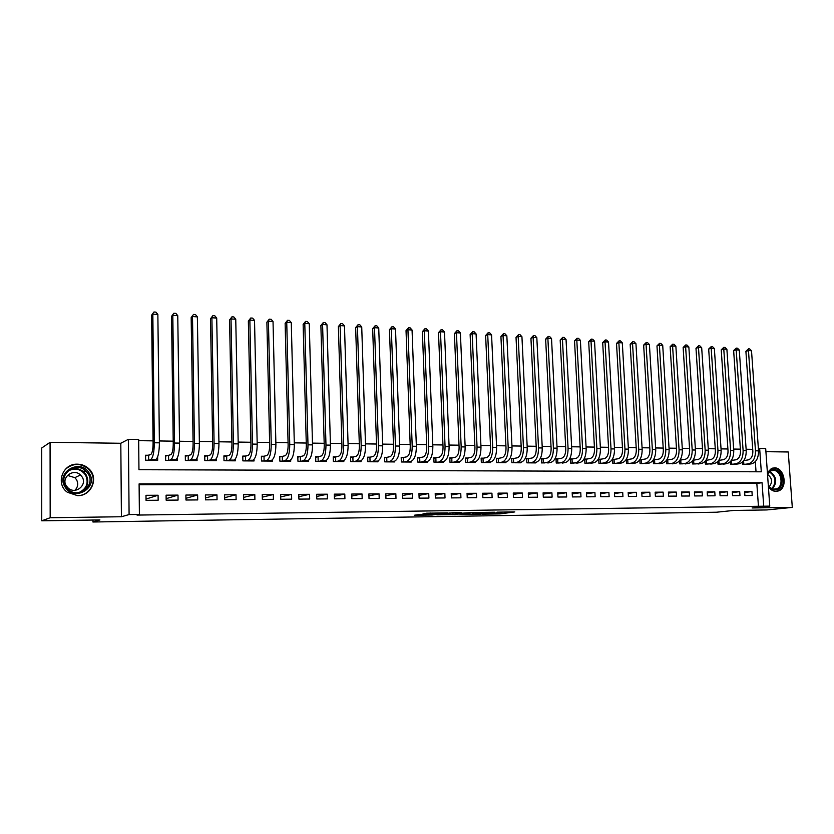 <?xml version="1.0" encoding="UTF-8"?>
<svg xmlns="http://www.w3.org/2000/svg" width="834" height="834" viewBox="0 0 834 834"><rect width="100%" height="100%" fill="white"/><g stroke="black" fill="none" stroke-linecap="round" stroke-linejoin="round"><path stroke-width="1.25" d="M482.24 514.171L500.108 513.88L514.797 511.92L497.012 512.159L501.526 512.483L482.24 514.171M77.562 495.657C91.573 496.147 99.142 477.663 88.769 468.687C85.589 465.768 81.815 464.267 77.437 464.173C62.686 463.37 55.211 483.783 67.314 492.227L77.562 495.657M768.395 486.66C770.491 489.746 773.045 491.32 776.068 491.403L778.654 490.882C788.161 487.65 784.387 467.321 774.39 467.864L771.419 468.51L767.395 472.586M419.346 514.495L414.237 515.256L432.085 514.995L447.962 512.879L426.643 513.191L422.911 513.963L443.615 513.223L434.493 514.568L419.346 514.495M139.403 514.422L129.093 514.557L128.405 439.299L138.653 439.455L138.955 469.719L761.296 471.804L759.659 448.494L765.695 448.577L769.772 506.123L763.715 506.196L762.067 482.73L139.101 483.897L139.403 514.422L137.047 515.078L763.715 506.196M769.772 506.123L752.112 507.958L792.3 507.395L766.894 509.939L733.743 510.439L716.594 512.212L92.928 522.001L99.924 519.936L41.752 520.812L50.176 517.737L121.42 516.746L129.093 514.557M460.014 514.474L480.123 514.182L494.499 512.212L473.973 512.514L460.014 514.474M455.218 514.641L436.87 514.839L452.841 512.722L461.317 512.681L456.302 513.598L471.669 512.514L455.208 514.432M41.752 520.812L41.7 447.994L50.071 442.333L50.176 517.737M792.3 507.395L788.255 451.976L765.914 451.684M149.088 455.239L145.564 455.218L145.616 460.212L157.668 460.295L157.626 456.907M169.052 455.416L165.58 455.385L165.643 460.347L177.527 460.431L177.486 457.605M188.734 455.593L185.315 455.562L185.377 460.483L197.085 460.566L197.043 458.179M208.125 455.76L204.747 455.729L204.83 460.618L216.36 460.691L216.329 458.648M227.223 455.927L223.908 455.896L223.992 460.743L235.355 460.827L235.324 459.054M246.061 456.094L242.788 456.062L242.882 460.879L254.078 460.952L254.047 459.398M264.618 456.25L261.396 456.229L261.501 461.004L272.541 461.087L272.509 459.711M282.924 456.417L279.734 456.386L279.849 461.129L290.732 461.212L290.712 459.982M300.959 456.573L297.821 456.542L297.947 461.254L308.674 461.327L308.653 460.222M318.755 456.73L315.659 456.698L315.784 461.379L326.365 461.452L326.344 460.441M336.29 456.886L333.246 456.855L333.381 461.504L343.817 461.577L343.785 460.649M353.595 457.032L350.582 457.011L350.728 461.619L361.018 461.692L360.997 460.837M370.661 457.178L367.69 457.157L367.836 461.744L377.99 461.807L377.958 461.014M387.487 457.334L384.557 457.303L384.714 461.859L394.732 461.921L394.701 461.171M404.094 457.47L401.196 457.449L401.363 461.973L411.245 462.036L411.214 461.327M420.472 457.616L417.615 457.595L417.782 462.088L427.54 462.151L427.508 461.473M436.63 457.762L433.816 457.73L433.993 462.192L443.615 462.265L443.584 461.609L440.811 462.244M452.581 457.897L449.807 457.876L449.985 462.307L459.471 462.37L459.451 461.744M468.312 458.033L465.581 458.012L465.758 462.411L475.13 462.484L475.099 461.88M483.845 458.168L481.145 458.147L481.333 462.526L490.58 462.589L490.548 462.005M499.18 458.304L496.511 458.283L496.699 462.63L505.831 462.693L505.8 462.13M514.307 458.439L511.669 458.419L511.878 462.734L520.885 462.797L520.854 462.255M529.246 458.564L526.65 458.544L526.848 462.839L535.741 462.901L535.72 462.37M543.997 458.7L541.422 458.679L541.631 462.943L550.388 462.495M558.551 458.825L556.017 458.804L556.236 463.037L564.879 462.609M572.927 458.95L570.425 458.929L570.644 463.141L579.182 462.724M587.126 459.075L584.655 459.054L584.884 463.235L593.308 462.839M601.147 459.2L598.708 459.18L598.937 463.329L607.256 462.943M615.002 459.315L612.583 459.294L612.823 463.433L621.038 463.047M628.68 459.44L626.292 459.419L626.532 463.527L634.653 463.162M642.19 459.555L639.959 459.534M655.534 459.67L653.502 459.659M668.722 459.784L666.887 459.774M681.753 459.899L680.117 459.888M694.618 460.014L693.179 460.003M707.347 460.128L706.085 460.118M719.909 460.232L718.835 460.232M732.335 460.347L731.428 460.337M744.887 495.552L752.216 495.5L751.945 491.591L744.616 491.643L744.887 495.552M732.554 495.657L739.966 495.594L739.706 491.674L732.283 491.716L732.554 495.657M720.076 495.75L727.582 495.688L727.311 491.747L719.815 491.789L720.076 495.75M707.451 495.855L715.04 495.792L714.78 491.82L707.19 491.872L707.451 495.855M694.67 495.959L702.353 495.896L702.092 491.904L694.409 491.945L694.67 495.959M681.743 496.053L689.52 496.001L689.259 491.977L681.482 492.029L681.743 496.053M668.649 496.157L676.52 496.094L676.27 492.06L668.399 492.102L668.649 496.157M655.399 496.272L663.374 496.209L663.124 492.133L655.159 492.185L655.399 496.272M641.992 496.376L650.061 496.313L649.811 492.216L641.753 492.268L641.992 496.376M628.419 496.48L636.582 496.418L636.342 492.3L628.179 492.352L628.419 496.48M614.668 496.595L622.935 496.522L622.706 492.383L614.439 492.435L614.668 496.595M600.761 496.699L609.133 496.637L608.893 492.467L600.532 492.519L600.761 496.699M586.667 496.814L595.142 496.751L594.913 492.55L586.448 492.602L586.667 496.814M572.395 496.928L580.985 496.866L580.756 492.644L572.176 492.696L572.395 496.928M557.946 497.043L566.64 496.981L566.422 492.727L557.737 492.779L557.946 497.043M543.309 497.158L552.118 497.095L551.899 492.821L543.101 492.873L543.309 497.158M528.495 497.283L537.409 497.21L537.2 492.904L528.287 492.967L528.495 497.283M513.473 497.398L522.511 497.325L522.303 492.998L513.275 493.05L513.473 497.398M498.263 497.523L507.416 497.45L507.218 493.092L498.065 493.144L498.263 497.523M482.855 497.648L492.123 497.575L491.924 493.186L482.657 493.238L482.855 497.648M467.238 497.773L476.631 497.689L476.443 493.28L467.05 493.332L467.238 497.773M451.413 497.898L460.931 497.815L460.743 493.374L451.236 493.436L451.413 497.898M435.379 498.023L445.022 497.95L444.845 493.467L435.202 493.53L435.379 498.023M419.127 498.148L428.905 498.075L428.728 493.572L418.96 493.634L419.127 498.148M402.645 498.284L412.559 498.2L412.392 493.665L402.488 493.728L402.645 498.284M385.954 498.419L395.994 498.336L395.837 493.77L385.798 493.832L385.954 498.419M369.024 498.555L379.209 498.471L379.053 493.874L368.878 493.937L369.024 498.555M351.854 498.69L362.185 498.607L362.039 493.978L351.719 494.041L351.854 498.69M334.455 498.826L344.922 498.742L344.786 494.082L334.319 494.145L334.455 498.826M316.805 498.972L327.428 498.888L327.293 494.187L316.68 494.26L316.805 498.972M298.906 499.107L309.675 499.024L309.55 494.301L298.791 494.364L298.906 499.107M280.756 499.253L291.681 499.17L291.556 494.406L280.641 494.479L280.756 499.253M262.345 499.399L273.416 499.316L273.312 494.52L262.23 494.583L262.345 499.399M243.664 499.556L254.902 499.462L254.797 494.635L243.559 494.698L243.664 499.556M224.711 499.702L236.116 499.608L236.012 494.75L224.617 494.823L224.711 499.702M205.477 499.858L217.048 499.764L216.965 494.864L205.393 494.937L205.477 499.858M185.961 500.014L197.7 499.92L197.627 494.979L185.888 495.052L185.961 500.014M166.154 500.171L178.069 500.077L178.007 495.104L166.091 495.177L166.154 500.171M758.471 506.749L756.834 483.407L139.111 484.762M158.085 495.229L145.992 495.302L146.044 500.327L158.147 500.233L158.085 495.229L146.033 499.045M752.716 449.328L746.117 449.234M740.373 449.151L733.649 449.057M727.894 448.973L721.035 448.88M715.259 448.796L708.274 448.702M702.478 448.619L695.347 448.515M689.541 448.431L682.275 448.327M676.447 448.244L669.035 448.139M663.197 448.067L655.639 447.952M649.78 447.868L642.065 447.764M636.196 447.681L628.336 447.566M622.435 447.483L614.418 447.378M608.518 447.295L600.334 447.17M594.413 447.087L586.073 446.972M580.13 446.888L571.624 446.774M565.671 446.69L556.997 446.565M551.024 446.482L542.173 446.357M536.179 446.273L527.161 446.138M521.146 446.054L511.94 445.929M505.915 445.846L496.532 445.71M490.486 445.627L480.916 445.492M474.848 445.408L465.08 445.273M459.013 445.179L449.046 445.043M442.948 444.96L432.783 444.814M426.674 444.731L416.302 444.585M410.172 444.491L399.59 444.345M393.45 444.261L382.65 444.105M376.499 444.022L365.469 443.865M359.308 443.771L348.049 443.615M341.867 443.532L330.389 443.365M324.186 443.281L312.469 443.115M306.255 443.031L294.298 442.854M288.064 442.771L275.856 442.593M269.611 442.51L257.153 442.333M250.898 442.249L238.17 442.072M231.904 441.978L218.915 441.791M212.628 441.707L199.368 441.52M193.061 441.426L179.518 441.238M173.211 441.155L159.377 440.957M153.06 440.863L138.663 440.665M756.031 471.794L755.323 461.64M744.616 460.451L743.886 460.451M750.037 464.048L742.75 464.329L742.583 461.994M737.819 463.954L730.438 464.236L730.271 461.765M725.455 463.86L717.98 464.152L717.813 461.525M712.934 463.756L705.387 464.069L705.199 461.275M700.279 463.662L692.637 463.975L692.449 461.004M687.466 463.568L679.731 463.892L679.533 460.712M674.497 463.464L666.668 463.798L666.46 460.41M661.383 463.37L653.449 463.704L653.231 460.076M648.101 463.266L640.074 463.621L639.845 459.722M92.918 520.051L92.928 522.001M121.42 516.746L120.805 443.261L50.071 442.333M120.805 443.261L128.405 439.299M758.387 448.702L759.659 448.494M756.834 483.407L762.067 482.73M751.945 491.591L744.679 492.477M739.706 491.674L732.346 492.571M727.311 491.747L719.867 492.675M714.78 491.82L707.242 492.769M702.092 491.904L694.472 492.873M689.259 491.977L681.545 492.977M676.27 492.06L668.461 493.082M663.124 492.133L655.222 493.186M649.811 492.216L641.815 493.301M636.342 492.3L628.242 493.415M622.706 492.383L614.502 493.53M608.893 492.467L600.595 493.645M594.913 492.55L586.5 493.77M580.756 492.644L572.239 493.895M566.422 492.727L557.8 494.02M551.899 492.821L543.163 494.145M537.2 492.904L528.349 494.281M522.303 492.998L513.337 494.416M507.218 493.092L498.127 494.562M491.924 493.186L482.719 494.708M476.443 493.28L467.113 494.854M460.743 493.374L451.298 495.01M444.845 493.467L435.265 495.167M428.728 493.572L419.022 495.333M412.392 493.665L402.551 495.5M395.837 493.77L385.861 495.677M379.053 493.874L368.93 495.865M362.039 493.978L351.781 496.053M344.786 494.082L334.382 496.251M327.293 494.187L316.743 496.459M309.55 494.301L298.843 496.689M291.556 494.406L280.704 496.918M273.312 494.52L262.293 497.158M254.797 494.635L243.611 497.418M236.012 494.75L224.669 497.7M216.965 494.864L205.445 497.992M197.627 494.979L185.93 498.315M178.007 495.104L166.133 498.659M472.617 512.712L472.774 513.994L477.392 514.182L491.528 512.368L472.774 513.994M449.755 512.962L449.568 514.37L449.224 513.046M449.568 514.37L460.941 513.765L449.807 514.328M743.792 460.587L748.181 459.899C751.298 458.94 752.852 456.052 752.852 451.257L745.898 351.302L748.473 348.873L749.693 348.946L751.517 350.791L758.533 450.86C758.544 458.085 756.198 462.401 751.507 463.819L747.931 464.361M751.517 350.791L748.473 350.603L755.468 450.819C755.479 458.054 753.144 462.38 748.452 463.798L744.887 464.34M748.473 348.873L748.473 350.603L745.898 351.302M743.594 460.848L743.834 464.329M767.499 473.941C768.906 471.106 770.97 469.646 773.681 469.563C783.699 469.115 785.242 490.319 775.13 489.912C772.409 489.829 770.136 488.37 768.312 485.524M768.291 485.221C769.97 487.807 772.065 489.141 774.567 489.214L776.663 488.797C784.252 486.18 781.218 469.938 773.222 470.386L770.877 470.887L767.53 474.379M769.323 486.608C772.774 482.021 772.18 477.955 767.53 474.421M775.797 491.393L777.799 490.913C787.254 487.692 783.501 467.509 773.566 468.051L772.347 468.155M89.28 473.264C98.923 487.921 73.632 502.36 64.979 486.879C55.273 471.94 80.919 457.824 89.28 473.264M65.709 486.451L68.763 489.902C79.24 498.909 95.733 485.107 88.185 473.848L85.933 471.074C76.009 460.868 57.775 474.536 65.709 486.451M67.46 475.39L74.852 477.663L76.499 479.644C78.49 483.522 77.979 487.066 74.956 490.267M66.282 485.878L68.346 488.234C75.696 494.708 87.507 484.981 82.149 476.985L80.471 474.953C73.413 467.895 60.736 477.548 66.282 485.878M78.625 495.615C89.989 494.979 97.078 481.52 91.062 472.263L88.373 468.916C80.617 462.901 72.944 463.016 65.375 469.281M74.445 469.073L71.922 468.51M83.827 490.183L84.401 488.88M731.564 464.246L731.314 460.514L735.88 459.784C738.976 458.825 740.519 455.927 740.509 451.09L733.639 350.561L736.214 348.112L737.444 348.185L739.278 350.04L746.221 450.704C746.221 457.96 743.897 462.307 739.237 463.735L735.682 464.277M739.278 350.04L736.193 349.853L743.115 450.662C743.125 457.929 740.801 462.276 736.141 463.714L732.606 464.257M736.214 348.112L736.193 349.853L733.639 350.561M718.699 460.42L723.422 459.68C726.497 458.7 728.03 455.781 728.03 450.923L721.233 349.8L723.808 347.34L725.059 347.424L726.894 349.279L733.753 450.537C733.753 457.835 731.439 462.203 726.81 463.641L723.297 464.194M726.894 349.279L723.776 349.092L730.615 450.485C730.615 457.803 728.311 462.182 723.683 463.621L720.18 464.173M723.808 347.34L723.776 349.092L721.233 349.8M718.898 460.399L719.148 464.163M705.939 460.337L710.829 459.565C713.873 458.585 715.395 455.645 715.395 450.756L708.681 349.039L711.266 346.558L712.528 346.642L714.363 348.518L721.139 450.36C721.139 457.71 718.845 462.109 714.248 463.558L710.756 464.1M714.363 348.518L711.204 348.32L717.959 450.318C717.959 457.678 715.666 462.078 711.089 463.537L707.597 464.079M711.266 346.558L711.204 348.32L708.681 349.039M706.335 460.295L706.575 464.079M693.012 460.243L698.079 459.451C701.102 458.46 702.614 455.51 702.614 450.589L695.983 348.268L698.558 345.776L699.841 345.849L701.686 347.736L708.368 450.193C708.368 457.585 706.096 462.005 701.53 463.464L698.068 464.017M701.686 347.736L698.485 347.549L705.157 450.151C705.157 457.553 702.874 461.984 698.329 463.443L694.878 463.996M698.558 345.776L698.485 347.549L695.983 348.268M693.617 460.18L693.867 463.985M679.939 460.159L685.173 459.326C688.175 458.335 689.666 455.364 689.666 450.423L683.14 347.486L685.715 344.974L687.007 345.057L688.853 346.954L695.452 450.016C695.441 457.449 693.19 461.9 688.665 463.37L685.235 463.933M688.853 346.954L685.621 346.756L692.189 449.974C692.189 457.418 689.937 461.88 685.423 463.35L682.004 463.902M685.715 344.974L685.621 346.756L683.14 347.486M680.752 460.066L680.992 463.902M666.7 460.066L672.11 459.211C675.081 458.21 676.572 455.228 676.572 450.245L670.14 346.694L672.704 344.171L674.018 344.254L675.863 346.162L682.368 449.839C682.368 457.324 680.127 461.807 675.644 463.277L672.235 463.84M675.863 346.162L672.59 345.964L679.074 449.797C679.064 457.293 676.833 461.775 672.36 463.256L668.972 463.819M672.704 344.171L672.59 345.964L670.14 346.694M667.732 459.961L667.971 463.808M653.303 459.982L658.891 459.096C661.842 458.085 663.311 455.083 663.322 450.068L656.973 345.901L659.538 343.358L660.862 343.441L662.717 345.359L669.129 449.662C669.118 457.188 666.898 461.702 662.467 463.183L659.089 463.746M662.717 345.359L659.402 345.151L665.793 449.62C665.782 457.157 663.572 461.671 659.141 463.162L655.774 463.725M659.538 343.358L659.402 345.151L656.973 345.901M654.554 459.847L654.794 463.714M639.855 459.878L645.516 458.971C648.435 457.96 649.894 454.937 649.894 449.901L643.65 345.088L646.214 342.524L647.559 342.607L649.415 344.546L655.732 449.484C655.722 457.063 653.512 461.598 649.123 463.089L645.777 463.652M649.415 344.546L646.058 344.338L652.355 449.443C652.344 457.022 650.145 461.567 645.756 463.068L642.43 463.631M646.214 342.524L646.058 344.338L643.65 345.088M641.221 459.722L641.45 463.631M626.313 459.763L631.974 458.846C634.862 457.835 636.3 454.791 636.311 449.714L630.17 344.265L632.725 341.69L634.09 341.773L635.946 343.712L642.159 449.307C642.149 456.928 639.959 461.483 635.612 462.995L632.308 463.558M635.946 343.712L632.547 343.514L638.74 449.255C638.729 456.886 636.551 461.463 632.214 462.964L628.909 463.537M632.725 341.69L632.547 343.514L630.17 344.265M627.721 459.607L627.95 463.537M612.604 459.649L618.255 458.731C621.111 457.699 622.55 454.634 622.56 449.536L616.514 343.441L619.078 340.845L620.444 340.929L622.31 342.878L628.419 449.119C628.409 456.792 626.24 461.379 621.935 462.891L618.661 463.464M622.31 342.878L618.87 342.67L624.958 449.078C624.947 456.751 622.789 461.348 618.494 462.87L615.231 463.443M619.078 340.845L618.87 342.67L616.514 343.441M614.053 459.492L614.272 463.443M598.729 459.534L604.379 458.606C607.204 457.574 608.622 454.488 608.632 449.349L602.69 342.597L605.255 339.991L606.641 340.074L608.507 342.034L614.512 448.932C614.491 456.646 612.354 461.275 608.09 462.797L604.859 463.37M608.507 342.034L605.025 341.825L611.009 448.89C610.988 456.615 608.851 461.244 604.608 462.766L601.377 463.35M605.255 339.991L605.025 341.825L602.69 342.597M600.219 459.367L600.428 463.339M584.676 459.419L590.316 458.471C593.11 457.439 594.517 454.332 594.527 449.172L588.7 341.752L591.254 339.115L592.661 339.209L594.527 341.179L600.428 448.744C600.407 456.511 598.291 461.16 594.079 462.693L590.879 463.277M594.527 341.179L591.004 340.97L596.873 448.702C596.852 456.479 594.746 461.129 590.545 462.672L587.355 463.256M591.254 339.115L591.004 340.97L588.7 341.752M586.208 459.253L586.417 463.245M570.446 459.305L576.075 458.346C578.838 457.303 580.224 454.176 580.245 448.973L574.532 340.887L577.076 338.239L578.504 338.333L580.381 340.314L586.156 448.556C586.135 456.365 584.04 461.046 579.88 462.589L576.721 463.183M580.381 340.314L576.805 340.095L582.559 448.504C582.539 456.334 580.454 461.014 576.304 462.568L573.146 463.151M577.076 338.239L576.805 340.095L574.532 340.887M572.02 459.127L572.228 463.151M556.038 459.19L561.668 458.22C564.389 457.168 565.765 454.019 565.775 448.786L560.177 340.011L562.731 337.353L564.17 337.436L566.046 339.438L571.707 448.358C571.686 456.229 569.612 460.931 565.504 462.484L562.377 463.078M566.046 339.438L562.429 339.219L568.069 448.306C568.037 456.188 565.984 460.91 561.876 462.463L558.77 463.058M562.731 337.353L562.429 339.219L560.177 340.011M557.654 459.002L557.852 463.047M541.443 459.065L547.062 458.085C549.752 457.022 551.107 453.863 551.128 448.598L545.644 339.136L548.188 336.446L549.648 336.54L551.524 338.552L557.081 448.16C557.049 456.083 555.006 460.816 550.94 462.38L547.865 462.985M551.524 338.552L547.875 338.323L553.39 448.119C553.359 456.042 551.316 460.785 547.271 462.359L544.206 462.953M548.188 336.446L547.875 338.323L545.644 339.136M543.101 458.877L543.299 462.953M526.661 458.95L532.269 457.949C534.928 456.886 536.262 453.696 536.283 448.4L530.935 338.239L533.468 335.539L534.948 335.622L536.825 337.655L542.256 447.962C542.215 455.927 540.203 460.702 536.199 462.276L533.155 462.88M536.825 337.655L533.124 337.426L538.514 447.91C538.483 455.896 536.471 460.67 532.478 462.255L529.454 462.849M533.468 335.539L533.124 337.426L530.935 338.239M528.37 458.752L528.568 462.849M511.69 458.825L517.288 457.814C519.905 456.74 521.229 453.54 521.25 448.202L516.027 337.332L518.55 334.611L520.051 334.705L521.938 336.738L527.234 447.764C527.203 455.781 525.212 460.587 521.26 462.172L518.258 462.776M521.938 336.738L518.185 336.509L523.45 447.712C523.408 455.739 521.427 460.556 517.497 462.14L514.505 462.755M518.55 334.611L518.185 336.509L516.027 337.332M513.442 458.617L513.64 462.745M496.532 458.7L502.11 457.678C504.695 456.594 505.988 453.373 506.019 448.004L500.921 336.415L503.444 333.673L504.966 333.767L506.853 335.821L512.024 447.556C511.982 455.635 510.012 460.462 506.123 462.067L503.173 462.672M506.853 335.821L503.048 335.581L508.187 447.504C508.146 455.593 506.186 460.431 502.308 462.036L499.368 462.651M503.444 333.673L503.048 335.581L500.921 336.415M498.325 458.492L498.513 462.641M481.166 458.575L486.743 457.543C489.277 456.448 490.559 453.206 490.58 447.795L485.628 335.487L488.14 332.724L489.683 332.818L491.57 334.882L496.605 447.358C496.564 455.479 494.625 460.347 490.799 461.953L487.89 462.568M491.57 334.882L487.723 334.642L492.717 447.305C492.675 455.437 490.746 460.316 486.931 461.921L484.033 462.536M488.14 332.724L487.723 334.642L485.628 335.487M483.011 458.356L483.188 462.536M465.591 458.45L471.158 457.397C473.66 456.302 474.921 453.029 474.942 447.587L470.126 334.538L472.638 331.765L474.202 331.859L476.089 333.934L480.978 447.149C480.937 455.322 479.029 460.222 475.265 461.838L472.398 462.463M476.089 333.934L472.18 333.694L477.048 447.087C476.996 455.281 475.099 460.191 471.346 461.817L468.499 462.432M472.638 331.765L472.18 333.694L470.126 334.538M467.488 458.22L467.666 462.432M449.818 458.325L455.374 457.261C457.824 456.146 459.065 452.862 459.096 447.378L454.415 333.59L456.928 330.785L458.512 330.889L460.399 332.974L465.153 446.93C465.101 455.166 463.224 460.097 459.524 461.734L456.709 462.349M460.399 332.974L456.448 332.735L461.16 446.878C461.108 455.124 459.242 460.066 455.552 461.702L452.758 462.328M456.928 330.785L456.448 332.735L454.415 333.59M451.767 458.085L451.934 462.317M433.836 458.2L439.372 457.115C441.78 456 443 452.685 443.042 447.17L438.507 332.62L441.009 329.805L442.614 329.899L444.501 332.005L449.109 446.722C449.057 455.01 447.212 459.972 443.573 461.619L436.808 462.213M444.501 332.005L440.498 331.755L445.064 446.659C445.012 454.968 443.167 459.941 439.549 461.588M441.009 329.805L440.498 331.755L438.507 332.62M435.838 457.949L436.005 462.213M417.636 458.064L423.161 456.969C425.528 455.844 426.727 452.508 426.758 446.951L422.379 331.64L424.871 328.804L426.497 328.898L428.395 331.015L432.846 446.503C432.794 454.843 430.98 459.847 427.404 461.504L424.704 462.13M428.395 331.015L424.329 330.764L428.749 446.44C428.686 454.801 426.883 459.815 423.328 461.473L420.638 462.099M424.871 328.804L424.329 330.764L422.379 331.64M419.69 457.803L419.846 462.099M401.217 457.939L406.731 456.813C409.046 455.687 410.224 452.33 410.255 446.743L406.033 330.65L408.524 327.783L410.161 327.887L412.059 330.014L416.364 446.273C416.302 454.676 414.519 459.711 411.016 461.379L408.368 462.015M412.059 330.014L407.941 329.764L412.204 446.221C412.142 454.634 410.37 459.68 406.888 461.348L404.25 461.994M408.524 327.783L407.941 329.764L406.033 330.65M403.322 457.668L403.479 461.984M384.578 457.803L390.072 456.667C392.334 455.531 393.492 452.143 393.533 446.513L389.468 329.638L391.949 326.761L393.617 326.865L395.514 329.003L399.653 446.054C399.59 454.509 397.839 459.586 394.409 461.265L391.813 461.9M395.514 329.003L391.334 328.752L395.441 446.002C395.368 454.467 393.638 459.555 390.229 461.233L387.643 461.88M391.949 326.761L391.334 328.752L389.468 329.638M386.736 457.522L386.882 461.869M367.7 457.668L373.184 456.511C375.394 455.364 376.53 451.965 376.572 446.294L372.673 328.617L375.144 325.719L376.832 325.823L378.73 327.981L382.712 445.825C382.639 454.342 380.929 459.451 377.573 461.139L375.039 461.786M378.73 327.981L374.508 327.72L378.438 445.773C378.365 454.301 376.666 459.419 373.33 461.108L370.807 461.765M375.144 325.719L374.508 327.72L372.673 328.617M369.921 457.376L370.067 461.755M350.603 457.532L356.055 456.365C358.224 455.208 359.329 451.778 359.371 446.065L355.649 327.585L358.109 324.655L359.819 324.77L361.727 326.938L365.532 445.596C365.459 454.176 363.78 459.315 360.507 461.025L358.026 461.671M361.727 326.938L357.432 326.678L361.195 445.533C361.122 454.134 359.454 459.284 356.201 460.993L353.741 461.64M358.109 324.655L357.432 326.678L355.649 327.585M352.876 457.23L353.011 461.64M333.256 457.397L338.698 456.198C340.804 455.041 341.888 451.58 341.94 445.836L338.385 326.532L340.835 323.592L342.576 323.696L344.473 325.886L348.112 445.366C348.028 453.998 346.391 459.18 343.201 460.9L340.783 461.556M344.473 325.886L340.126 325.614L343.712 445.304C343.639 453.957 342.013 459.148 338.833 460.868L336.425 461.525M340.835 323.592L340.126 325.614L338.385 326.532M335.602 457.074L335.727 461.515M315.669 457.261L321.09 456.042C323.144 454.874 324.197 451.392 324.249 445.606L320.882 325.469L323.321 322.497L325.083 322.612L326.991 324.812L330.441 445.127C330.358 453.821 328.763 459.044 325.646 460.775L323.29 461.431M326.991 324.812L322.581 324.541L325.979 445.064C325.896 453.779 324.311 459.002 321.226 460.743L318.88 461.4M323.321 322.497L322.581 324.541L320.882 325.469M318.077 456.928L318.192 461.4M297.842 457.115L303.232 455.885C305.234 454.697 306.266 451.194 306.318 445.366L303.138 324.395L305.567 321.403L307.35 321.507L309.258 323.728L312.521 444.887C312.437 453.644 310.873 458.898 307.85 460.639L305.557 461.306M309.258 323.728L304.785 323.456L307.996 444.824C307.913 453.602 306.37 458.867 303.357 460.608L301.084 461.275M305.567 321.403L304.785 323.456L303.138 324.395M300.303 456.771L300.417 461.275M279.755 456.969L285.124 455.718C287.063 454.53 288.064 450.996 288.126 445.127L285.134 323.3L287.553 320.287L289.367 320.392L291.274 322.622L294.339 444.647C294.256 453.467 292.734 458.763 289.794 460.514L287.574 461.181M291.274 322.622L286.74 322.351L289.752 444.585C289.669 453.425 288.157 458.721 285.238 460.483L283.039 461.15M287.553 320.287L286.74 322.351L285.134 323.3M282.278 456.615L282.392 461.15M261.407 456.834L266.755 455.552C268.642 454.353 269.611 450.798 269.674 444.887L266.88 322.185L269.288 319.151L271.123 319.266L273.031 321.507L275.898 444.397C275.804 453.279 274.334 458.617 271.488 460.378L269.33 461.056M273.031 321.507L268.423 321.226L271.248 444.334C271.154 453.237 269.695 458.575 266.87 460.347L264.732 461.025M269.288 319.151L268.423 321.226L266.88 322.185M264.003 456.459L264.107 461.025M242.798 456.688L248.125 455.385C249.939 454.176 250.878 450.589 250.951 444.637L248.355 321.059L250.753 318.004L252.619 318.119L254.526 320.371L257.195 444.147C257.091 453.102 255.663 458.471 252.91 460.253L250.825 460.931M254.526 320.371L249.856 320.089L252.473 444.084C252.368 453.05 250.951 458.429 248.219 460.212L246.155 460.9M250.753 318.004L249.856 320.089L248.355 321.059M245.457 456.292L245.55 460.9M223.919 456.542L229.214 455.218C230.966 453.998 231.883 450.391 231.946 444.386L229.569 319.922L231.956 316.837L233.843 316.951L235.751 319.224L238.211 443.886C238.107 452.914 236.72 458.314 234.062 460.118L232.05 460.806M235.751 319.224L231.018 318.932L233.416 443.824C233.311 452.862 231.946 458.283 229.308 460.076L227.317 460.775M231.956 316.837L231.018 318.932L229.569 319.922M226.65 456.135L226.733 460.764M204.757 456.396L210.032 455.041C211.721 453.811 212.597 450.172 212.67 444.136L210.502 318.755L212.878 315.648L214.797 315.773L216.704 318.056L218.946 443.636C218.831 452.716 217.497 458.168 214.943 459.982L213.004 460.67M216.704 318.056L211.899 317.764L214.088 443.563C213.973 452.674 212.649 458.127 210.116 459.941L208.198 460.639M212.878 315.648L210.502 318.755M207.562 455.969L207.645 460.639M185.315 456.24L190.569 454.864C192.185 453.623 193.029 449.964 193.102 443.876L191.163 317.587L193.519 314.449L195.469 314.574L197.377 316.878L199.389 443.365C199.274 452.528 197.992 458.012 195.531 459.836L193.686 460.535M197.377 316.878L192.498 316.576L194.458 443.302C194.343 452.476 193.071 457.97 190.642 459.805L188.807 460.504M193.519 314.449L191.163 317.587M188.203 455.802L188.275 460.504M165.591 456.094L170.814 454.686C172.357 453.435 173.17 449.745 173.243 443.615L171.533 316.388L173.879 313.23L175.859 313.355L177.757 315.679L179.55 443.104C179.425 452.33 178.195 457.856 175.838 459.701L174.066 460.399M177.757 315.679L172.805 315.377L174.535 443.031C174.421 452.278 173.201 457.814 170.876 459.659L169.125 460.368M173.879 313.23L171.533 316.388M168.551 455.635L168.614 460.368M145.575 455.937L150.756 454.509C152.226 453.248 152.997 449.526 153.081 443.344L151.611 315.179L153.936 311.999L155.948 312.124L157.855 314.46L159.398 442.833C159.273 452.122 158.095 457.699 155.854 459.555L154.165 460.264M157.855 314.46L152.831 314.147L154.321 442.76C154.196 452.08 153.018 457.657 150.808 459.513L149.14 460.232M153.936 311.999L151.611 315.179M148.608 455.458L148.66 460.232M500.056 512.681L500.108 513.88M497.846 512.868L497.898 514.005M473.055 512.649L473.107 513.942M455.541 512.681L455.572 513.504M455.187 512.681L455.228 513.744M452.925 512.712L452.977 513.88M432.909 513.004L432.94 513.713M430.625 513.035L430.657 513.848M751.507 463.819L748.452 463.798M758.533 450.86L755.468 450.819M769.865 471.481C776.652 476.485 777.517 482.271 772.44 488.828M771.867 488.588C776.694 482.261 775.87 476.694 769.386 471.867M69.795 469.594C75.008 467.697 79.71 468.51 83.9 472.054L86.142 474.817C89.447 481.937 87.768 487.692 81.096 492.081M78.771 492.613C86.694 488.839 88.967 483.001 85.589 475.109C80.898 468.916 75.008 467.561 67.919 471.043M739.237 463.735L736.141 463.714M746.221 450.704L743.115 450.662M726.81 463.641L723.683 463.621M733.753 450.537L730.615 450.485M714.248 463.558L711.089 463.537M721.139 450.36L717.959 450.318M701.53 463.464L698.329 463.443M708.368 450.193L705.157 450.151M688.665 463.37L685.423 463.35M695.452 450.016L692.189 449.974M675.644 463.277L672.36 463.256M682.368 449.839L679.074 449.797M662.467 463.183L659.141 463.162M669.129 449.662L665.793 449.62M649.123 463.089L645.756 463.068M655.732 449.484L652.355 449.443M635.612 462.995L632.214 462.964M642.159 449.307L638.74 449.255M621.935 462.891L618.494 462.87M628.419 449.119L624.958 449.078M608.09 462.797L604.608 462.766M614.512 448.932L611.009 448.89M594.079 462.693L590.545 462.672M600.428 448.744L596.873 448.702M579.88 462.589L576.304 462.568M586.156 448.556L582.559 448.504M565.504 462.484L561.876 462.463M571.707 448.358L568.069 448.306M550.94 462.38L547.271 462.359M557.081 448.16L553.39 448.119M536.199 462.276L532.478 462.255M542.256 447.962L538.514 447.91M521.26 462.172L517.497 462.14M527.234 447.764L523.45 447.712M506.123 462.067L502.308 462.036M512.024 447.556L508.187 447.504M490.799 461.953L486.931 461.921M496.605 447.358L492.717 447.305M475.265 461.838L471.346 461.817M480.978 447.149L477.048 447.087M459.524 461.734L455.552 461.702M465.153 446.93L461.16 446.878M449.109 446.722L445.064 446.659M427.404 461.504L423.328 461.473M432.846 446.503L428.749 446.44M411.016 461.379L406.888 461.348M416.364 446.273L412.204 446.221M394.409 461.265L390.229 461.233M399.653 446.054L395.441 446.002M377.573 461.139L373.33 461.108M382.712 445.825L378.438 445.773M360.507 461.025L356.201 460.993M365.532 445.596L361.195 445.533M343.201 460.9L338.833 460.868M348.112 445.366L343.712 445.304M325.646 460.775L321.226 460.743M330.441 445.127L325.979 445.064M307.85 460.639L303.357 460.608M312.521 444.887L307.996 444.824M289.794 460.514L285.238 460.483M294.339 444.647L289.752 444.585M271.488 460.378L266.87 460.347M275.898 444.397L271.248 444.334M252.91 460.253L248.219 460.212M257.195 444.147L252.473 444.084M234.062 460.118L229.308 460.076M238.211 443.886L233.416 443.824M214.943 459.982L210.116 459.941M218.946 443.636L214.088 443.563M195.531 459.836L190.642 459.805M199.389 443.365L194.458 443.302M175.838 459.701L170.876 459.659M179.55 443.104L174.535 443.031M155.854 459.555L150.808 459.513M159.398 442.833L154.321 442.76M778.654 490.882L777.517 491.017M455.447 512.681L455.479 513.525M773.691 489.151L776.663 488.797M85.933 471.074L83.9 472.054L86.121 474.827C89.384 482 87.643 487.765 80.898 492.143M85.224 470.459L82.587 471.742M80.471 474.953L74.852 477.663"/></g></svg>
